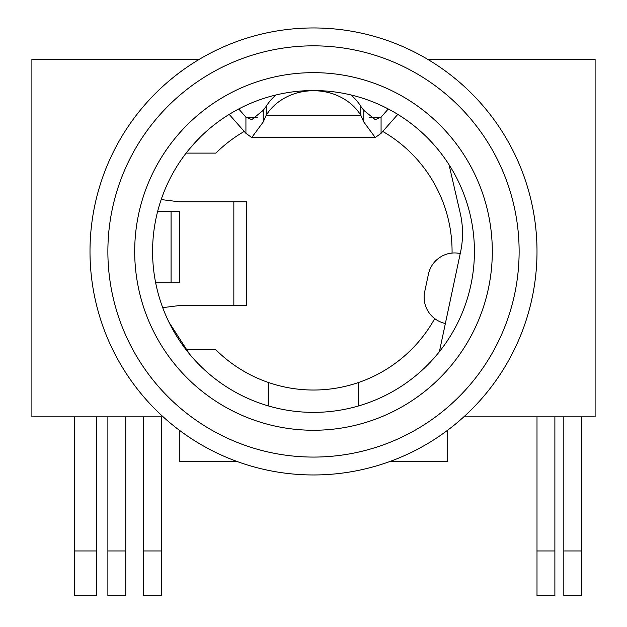 <?xml version="1.0" encoding="UTF-8"?>
<svg xmlns="http://www.w3.org/2000/svg" width="627" height="627" viewBox="0 0 627 627"><rect width="100%" height="100%" fill="white"/><g stroke="black" fill="none" stroke-linecap="round" stroke-linejoin="round"><path stroke-width="0.94" d="M537.002 251.458A223.502 223.502 0 0 1 313.5 474.96A223.502 223.502 0 0 1 89.998 251.458A223.502 223.502 0 0 1 313.5 27.956A223.502 223.502 0 0 1 537.002 251.458A223.502 223.502 0 0 0 313.5 27.956A223.502 223.502 0 0 0 89.998 251.458M168.945 322.168L189.526 354.059M200.852 136.537L193.876 143.818M358.197 406.045L358.197 382.619A138.575 138.575 0 0 0 434.715 318.602M186.125 349.795L215.876 349.795A138.575 138.575 0 0 0 268.803 382.619L268.803 406.045M268.803 382.619A138.575 138.575 0 0 0 358.197 382.619M447.702 430.185L447.702 461.55L389.751 461.55M237.249 461.55L179.298 461.55L179.298 430.185M134.695 251.458A178.805 178.805 0 0 1 313.5 72.654A178.805 178.805 0 0 1 492.305 251.458A178.805 178.805 0 0 1 313.5 430.255A178.805 178.805 0 0 1 134.695 251.458M474.42 251.458A160.92 160.92 0 0 0 313.5 90.539A160.92 160.92 0 0 0 152.58 251.458A160.92 160.92 0 0 0 313.5 412.378A160.92 160.92 0 0 0 474.42 251.458M244.24 131.435A138.575 138.575 0 0 0 215.876 153.113L186.125 153.113M452.059 253.065A138.575 138.575 0 0 0 452.075 251.458A138.575 138.575 0 0 0 382.76 131.435M463.831 416.845L595.109 416.845L595.109 59.244L427.551 59.244M199.449 59.244L31.891 59.244L31.891 416.845L163.169 416.845M189.236 149.218L198.195 139.202M229.192 114.388L245.925 133.347L251.748 137.525L263.246 121.951L266.248 115.188A53.64 46.453 0 0 1 313.5 90.719A53.64 46.453 0 0 1 360.752 115.188L363.754 121.951L375.252 137.525L381.075 133.347L397.808 114.388M350.916 94.943A53.64 46.453 0 0 1 360.752 106.245L360.752 115.188L266.248 115.188L266.248 106.245A53.64 46.453 0 0 1 276.084 94.943M360.752 106.245L363.754 110.305L375.252 119.647L381.075 117.147L381.075 133.347M245.925 133.347L245.925 117.147L251.748 119.647L263.246 110.305L266.248 106.245M263.246 121.951L263.246 110.305M363.754 121.951L363.754 110.305M369.444 117.147L381.075 117.147L388.285 108.973M238.715 108.973L245.925 117.147L257.556 117.147M581.699 416.845L581.699 595.65L563.822 595.65L563.822 550.953L581.699 550.953M563.822 416.845L563.822 550.953M96.699 416.845L96.699 595.65L74.354 595.65L74.354 416.845M162.706 307.638L179.487 305.545L246.466 305.545L246.466 201.839L179.487 201.839L161.178 199.558M554.879 416.845L554.879 595.65L537.002 595.65L537.002 550.953L554.879 550.953M537.002 416.845L537.002 550.953M445.374 323.485A26.82 26.82 0 0 1 424.714 291.673L428.437 274.179A26.82 26.82 0 0 1 460.242 253.527M449.026 164.689L460.242 213.258A89.402 89.402 0 0 1 460.579 251.96L439.37 351.716M161.515 416.845L161.515 595.65L143.638 595.65L143.638 550.953L161.515 550.953M143.638 416.845L143.638 550.953M161.515 198.563L161.515 199.605M125.761 416.845L125.761 595.65L107.875 595.65L107.875 550.953L125.761 550.953M107.875 416.845L107.875 550.953M155.653 282.746L179.4 282.746L179.4 211.228L171.069 211.228L171.069 282.746M157.69 211.228L171.069 211.228M107.875 251.458A205.625 205.625 0 0 0 313.5 457.075A205.625 205.625 0 0 0 519.125 251.458A205.625 205.625 0 0 0 313.5 45.834A205.625 205.625 0 0 0 107.875 251.458M96.699 550.953L74.354 550.953M233.84 305.545L233.84 201.839M155.88 283.898L155.88 282.746M251.748 137.54L375.252 137.54"/></g></svg>
